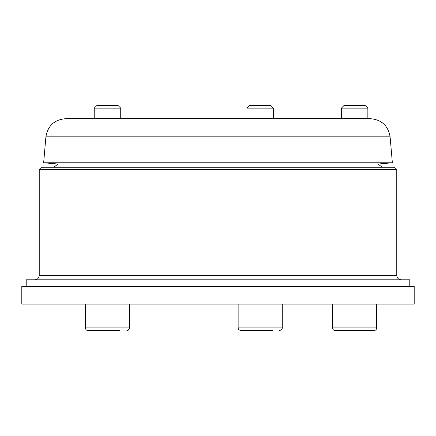 <?xml version="1.0" encoding="UTF-8"?>
<svg xmlns="http://www.w3.org/2000/svg" width="436" height="436" viewBox="0 0 436 436"><rect width="100%" height="100%" fill="white"/><g stroke="black" fill="none" stroke-linecap="round" stroke-linejoin="round"><path stroke-width="0.65" d="M385.915 167.239L41.442 167.239L39.235 169.446L396.765 169.446L394.558 167.239L385.915 167.239M409.786 286.414L409.786 279.798L26.215 279.798L26.215 286.414M392.362 162.775L379.173 163.931L56.827 163.931L43.638 162.775L392.362 162.775L390.095 136.817C388.165 125.677 381.571 119.633 370.306 118.685L65.694 118.685C54.429 119.633 47.835 125.677 45.905 136.817L390.095 136.817M218 304.072L414.2 304.072L414.2 286.414L21.8 286.414L21.8 304.072L218 304.072M94.236 118.685L94.236 108.15L120.723 108.15L120.723 118.685M118.014 105.447L120.723 108.15L118.014 105.447L96.945 105.447L94.236 108.15M129.547 304.072L129.547 327.905C130.304 328.346 129.421 329.229 126.898 330.553C128.511 330.401 129.394 329.518 129.547 327.905L85.407 327.905C85.565 329.518 86.448 330.401 88.056 330.553L119.595 330.553M116.946 330.553L95.359 330.553M246.972 118.685L246.972 108.15L273.459 108.15L273.459 118.685M273.459 108.15L270.751 105.447L249.681 105.447L246.972 108.15M282.283 304.072L282.283 327.905C281.852 328.428 283.34 329.169 279.634 330.553C283.34 329.169 281.852 328.428 282.283 327.905L238.143 327.905C238.612 328.51 237.091 329.18 240.792 330.553L272.331 330.553M257.567 330.553L248.095 330.553M341.372 118.685L341.372 108.15L367.853 108.15L367.853 118.685M367.853 108.15L365.145 105.447L344.08 105.447L341.372 108.15M348.609 330.553L374.034 330.553C375.641 330.401 376.524 329.518 376.682 327.905L332.543 327.905C332.701 329.518 333.584 330.401 335.191 330.553L348.609 330.553M366.731 330.553L342.494 330.553M396.765 169.446L396.765 275.383L39.235 275.383C38.973 278.064 37.501 279.536 34.82 279.798M39.235 169.446L39.235 275.383M377.892 163.931L382.165 167.239M58.108 163.931L53.835 167.239M396.765 275.383C397.027 278.064 398.499 279.536 401.18 279.798M45.905 136.817L43.638 162.775M85.407 327.948L85.407 304.072M85.418 328.139L86.066 329.654M87.462 330.488L88.056 330.553M240.792 330.553C237.091 329.18 238.612 328.51 238.143 327.905L238.143 304.072M376.682 327.905L376.682 304.072M332.543 327.905L332.543 304.072"/></g></svg>
